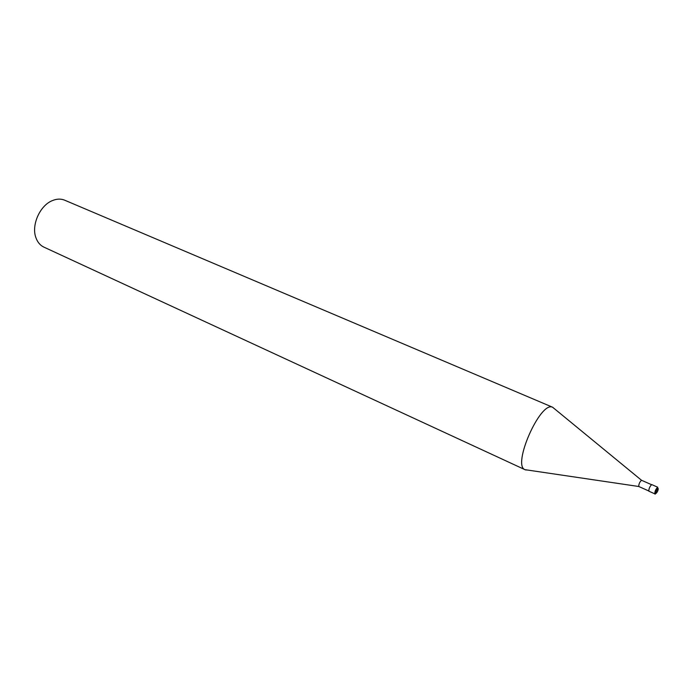 <?xml version="1.0" encoding="UTF-8"?>
<svg xmlns="http://www.w3.org/2000/svg" width="693" height="693" viewBox="0 0 693 693"><rect width="100%" height="100%" fill="white"/><g stroke="black" fill="none" stroke-linecap="round" stroke-linejoin="round"><path stroke-width="1.04" d="M641.597 480.31L641.51 480.266C639.674 481.973 638.755 484.043 638.755 486.495L638.842 486.529M638.755 486.495L524.956 469.663C511.997 465.202 540.228 401.126 552.486 407.198L554.565 408.835L552.486 407.198C540.107 401.108 511.78 465.878 525.121 469.741L527.434 470.027M552.797 407.311L64.206 200C60.49 198.64 56.497 198.865 52.235 200.667C39.899 205.544 31.202 225.147 35.871 237.578C37.483 242.16 40.168 245.348 43.919 247.132L525.121 469.741M524.956 469.663L526.091 470.036M651.81 484.624L651.723 484.58C649.765 486.486 648.813 488.686 648.847 491.19L648.899 491.207M651.766 484.598L657.683 487.214C655.743 489.137 654.781 491.346 654.798 493.84L654.85 493.858M658.185 488.418C656.678 489.96 655.968 491.623 656.054 493.407C657.562 491.865 658.272 490.202 658.185 488.418M651.463 484.658L641.553 480.284M641.519 480.266L552.633 407.25M648.683 490.921L638.79 486.512M657.735 487.231L656.314 491.138C655.725 493.762 655.223 494.663 654.798 493.84L648.847 491.19"/></g></svg>
